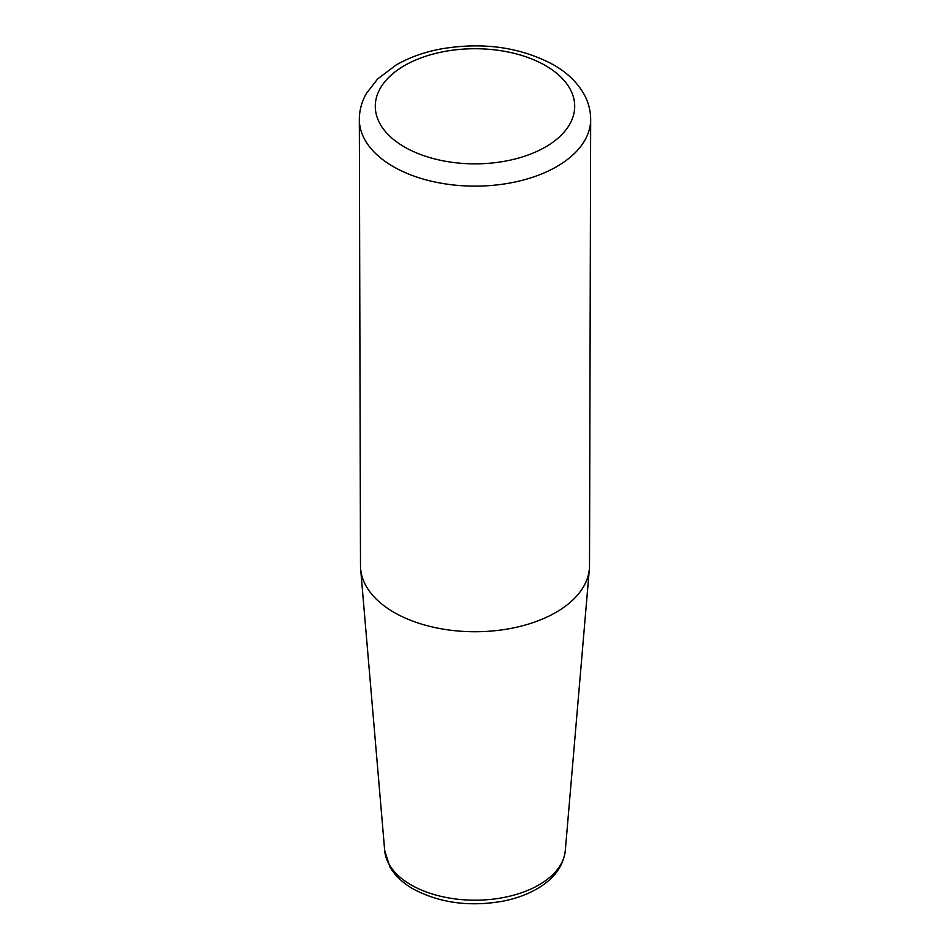 <?xml version="1.0" encoding="UTF-8"?>
<svg xmlns="http://www.w3.org/2000/svg" width="950" height="950" viewBox="0 0 950 950"><rect width="100%" height="100%" fill="white"/><g stroke="black" fill="none" stroke-linecap="round" stroke-linejoin="round"><path stroke-width="1.43" d="M359.326 119.451L360.489 565.725A114.511 66.108 0 0 0 360.632 568.884A114.511 66.108 0 0 0 394.024 612.37A114.511 66.108 0 0 0 516.206 627.309A114.511 66.108 0 0 0 589.368 568.884A114.511 66.108 0 0 0 589.511 565.725L590.674 119.451A115.674 66.785 180 0 1 519.187 181.07A115.674 66.785 180 0 1 393.205 166.571A115.674 66.785 180 0 1 359.326 119.451C359.373 110.331 361.713 101.698 366.344 93.551L377.566 79.04L395.96 65.111C408.844 57.653 423.617 52.297 440.254 49.068C482.446 41.764 520.184 47.001 553.482 64.79C566.853 72.438 576.911 82.021 583.656 93.551C588.288 101.698 590.627 110.331 590.674 119.451M545.502 65.586A99.714 57.57 180 0 1 500.804 161.892A99.714 57.57 180 0 1 378.682 91.39A99.714 57.57 180 0 1 545.502 65.586M589.368 568.884L565.309 850.559A90.416 52.203 180 0 1 507.537 896.693A90.416 52.203 180 0 1 411.065 884.901A90.416 52.203 180 0 1 384.691 850.559L360.632 568.884M565.309 850.559C563.326 866.21 554.052 878.869 537.51 888.547C527.357 894.461 515.648 898.712 502.384 901.277C469.015 907.001 439.268 902.88 413.108 888.915C402.753 882.966 395.01 875.615 389.88 866.851L384.691 850.559"/></g></svg>
